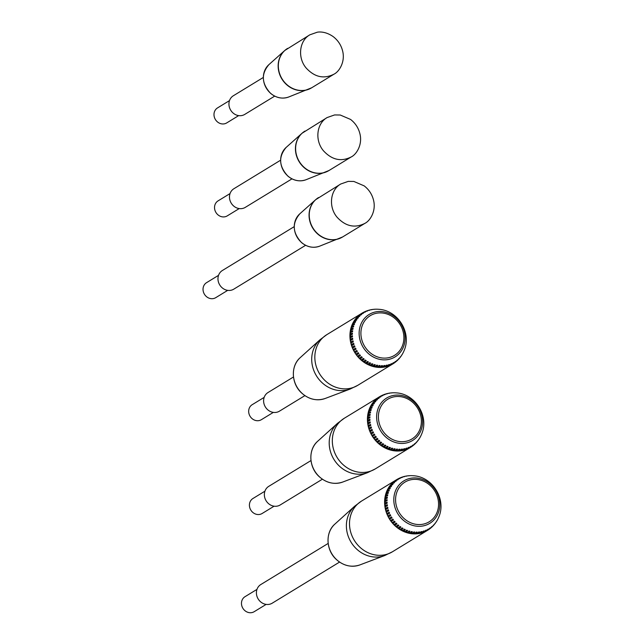 <?xml version="1.0" encoding="UTF-8"?>
<svg xmlns="http://www.w3.org/2000/svg" width="644" height="644" viewBox="0 0 644 644"><rect width="100%" height="100%" fill="white"/><g stroke="black" fill="none" stroke-linecap="round" stroke-linejoin="round"><path stroke-width="0.97" d="M274.69 96.125L244.728 114.415A10.932 9.781 -121.4 0 1 229.175 106.373A10.932 9.781 -121.4 0 1 233.337 95.763L263.307 77.465M229.497 100.609L217.535 107.91A8.799 7.873 58.6 0 0 214.178 116.451A8.799 7.873 58.6 0 0 226.704 122.924L238.658 115.622M291.982 178.863L245.267 207.384A10.932 9.781 -121.4 0 1 229.715 199.342A10.932 9.781 -121.4 0 1 233.885 188.732L280.591 160.211M230.037 193.57L218.075 200.872A8.799 7.873 58.6 0 0 214.726 209.421A8.799 7.873 58.6 0 0 227.243 215.885L239.206 208.584M305.602 245.308L233.764 289.164A10.932 9.781 -121.4 0 1 218.211 281.122A10.932 9.781 -121.4 0 1 222.381 270.504L294.211 226.656M218.533 275.35L206.579 282.652A8.799 7.873 58.6 0 0 203.222 291.193A8.799 7.873 58.6 0 0 215.74 297.665L227.702 290.363M356.784 350.473L354.401 351.906L356.784 350.473A29.02 25.977 58.6 0 0 357.339 351.391L354.973 352.848A29.68 26.565 58.6 0 0 355.842 354.152A18.579 0.58 -35 0 0 358.193 352.662A29.02 25.977 58.6 0 0 358.821 353.532A18.579 0.886 143.1 0 1 356.486 355.037A29.68 26.565 58.6 0 0 357.452 356.269A18.579 1.32 -39.6 0 0 359.763 354.731A29.02 25.977 58.6 0 0 360.463 355.544A18.579 1.618 138.5 0 1 358.169 357.098A29.68 26.565 58.6 0 0 359.223 358.241A18.579 2.045 -44.2 0 0 361.493 356.663A29.02 25.977 58.6 0 0 362.258 357.412A18.579 2.343 133.8 0 1 359.996 359.006A29.68 26.565 58.6 0 0 361.139 360.052A18.579 2.761 -48.9 0 0 363.369 358.434A29.02 25.977 58.6 0 0 364.182 359.119A18.579 3.043 129.1 0 1 361.976 360.753A29.68 26.565 58.6 0 0 363.192 361.695A18.579 3.445 -53.7 0 0 365.373 360.044A29.02 25.977 58.6 0 0 366.235 360.648A18.579 3.727 124.4 0 1 364.069 362.322A29.68 26.565 58.6 0 0 365.349 363.152A18.579 4.106 -58.5 0 0 367.491 361.461A29.02 25.977 58.6 0 0 368.392 361.992A18.579 4.371 119.5 0 1 366.275 363.699A29.68 26.565 58.6 0 0 367.611 364.407A18.579 4.741 -63.3 0 0 369.696 362.693A29.02 25.977 58.6 0 0 370.63 363.144A18.579 4.983 114.6 0 1 368.569 364.866A29.68 26.565 58.6 0 0 369.954 365.462A18.579 5.329 -68.3 0 0 371.982 363.723A29.02 25.977 58.6 0 0 372.948 364.085A18.579 5.563 109.6 0 1 370.936 365.832A29.68 26.565 58.6 0 0 372.345 366.291A18.579 5.877 -73.4 0 0 374.325 364.536A29.02 25.977 58.6 0 0 375.307 364.81A18.579 6.086 104.5 0 1 373.351 366.573A29.68 26.565 58.6 0 0 374.784 366.903A18.579 6.376 -78.5 0 0 376.716 365.132A29.02 25.977 58.6 0 0 377.706 365.317A18.579 6.569 99.3 0 1 375.798 367.088A29.68 26.565 58.6 0 0 377.247 367.289A18.579 6.826 -83.8 0 0 379.115 365.51A29.02 25.977 58.6 0 0 380.113 365.599A18.579 6.995 94 0 1 378.261 367.378A29.68 26.565 58.6 0 0 379.702 367.442A18.579 7.221 -89.2 0 0 381.522 365.655A29.02 25.977 58.6 0 0 382.512 365.655A18.579 7.366 88.6 0 1 380.717 367.434A29.68 26.565 58.6 0 0 382.15 367.362A18.579 7.559 -94.6 0 0 383.913 365.575A29.02 25.977 58.6 0 0 384.887 365.478A18.579 7.68 83.1 0 1 383.148 367.257A29.68 26.565 58.6 0 0 383.365 367.233A29.68 26.565 58.6 0 0 384.548 367.048A18.579 7.833 -100.2 0 0 386.263 365.269A29.02 25.977 58.6 0 0 387.213 365.084A18.579 7.929 77.5 0 1 385.523 366.847A29.68 26.565 58.6 0 0 386.899 366.508A18.579 8.042 -105.8 0 0 388.549 364.746A29.02 25.977 58.6 0 0 389.475 364.464A18.579 8.114 71.8 0 1 387.841 366.219A29.68 26.565 58.6 0 0 389.161 365.736A18.579 8.195 -111.5 0 0 390.771 363.997A29.02 25.977 58.6 0 0 391.657 363.619A18.579 8.235 66.1 0 1 390.071 365.357A29.68 26.565 58.6 0 0 391.335 364.754A18.579 8.275 -117.2 0 0 392.896 363.031A29.02 25.977 58.6 0 0 393.742 362.572A18.579 8.283 60.4 0 1 392.204 364.287A29.68 26.565 58.6 0 0 392.848 363.908A29.68 26.565 58.6 0 0 393.404 363.554A18.579 8.292 -123 0 0 393.484 363.506A18.579 8.292 -123 0 0 394.909 361.864A29.02 25.977 58.6 0 0 395.706 361.324A18.579 8.275 54.6 0 1 394.426 362.862A18.579 8.275 54.6 0 1 394.217 363.007A29.68 26.565 58.6 0 1 393.605 363.425M355.56 348.179L353.154 349.563A18.579 0.91 -25.8 0 1 355.56 348.179A29.02 25.977 58.6 0 0 356.043 349.137A18.579 0.604 152.3 0 0 353.645 350.545A29.68 26.565 58.6 0 0 354.401 351.906A29.68 26.565 58.6 0 0 354.973 352.848L357.339 351.391M354.522 345.796L352.091 347.124A18.579 1.642 -21.2 0 1 354.522 345.796A29.02 25.977 58.6 0 0 354.925 346.786A18.579 1.336 156.9 0 0 352.501 348.138A29.68 26.565 58.6 0 0 353.154 349.563A29.68 26.565 58.6 0 0 353.645 350.545M353.685 343.341L351.238 344.621A18.579 2.359 -16.5 0 1 353.685 343.341A29.02 25.977 58.6 0 0 354.007 344.363A18.579 2.069 161.6 0 0 351.568 345.659A29.68 26.565 58.6 0 0 352.091 347.124A29.68 26.565 58.6 0 0 352.501 348.138M353.057 340.845L350.594 342.061A18.579 3.067 -11.8 0 1 353.057 340.845A29.02 25.977 58.6 0 0 353.29 341.884A18.579 2.777 166.3 0 0 350.835 343.123A29.68 26.565 58.6 0 0 351.238 344.621A29.68 26.565 58.6 0 0 351.568 345.659M352.63 338.269L350.159 339.436A18.579 3.759 -6.9 0 1 352.63 338.269A29.02 25.977 58.6 0 0 352.775 339.316A18.579 3.478 171.1 0 0 350.304 340.499A29.68 26.565 58.6 0 0 350.594 342.061A29.68 26.565 58.6 0 0 350.835 343.123M352.429 335.741L349.95 336.844A18.579 4.403 -2.1 0 1 352.429 335.741A29.02 25.977 58.6 0 0 352.485 336.788A18.579 4.138 175.9 0 0 350.014 337.915A29.68 26.565 58.6 0 0 350.159 339.436A29.68 26.565 58.6 0 0 350.304 340.499M352.445 333.222L349.966 334.268A18.579 5.015 2.8 0 1 352.445 333.222A29.02 25.977 58.6 0 0 352.413 334.26A18.579 4.766 -179.2 0 0 349.934 335.331A29.68 26.565 58.6 0 0 349.95 336.844A29.68 26.565 58.6 0 0 350.014 337.915M352.679 330.734L350.207 331.724A18.579 5.587 7.8 0 1 352.679 330.734A29.02 25.977 58.6 0 0 352.558 331.757A18.579 5.353 -174.3 0 0 350.078 332.771A29.68 26.565 58.6 0 0 349.966 334.268A29.68 26.565 58.6 0 0 349.934 335.331M353.121 328.311L351.254 329.446L350.658 329.237A18.579 6.11 12.9 0 1 353.121 328.311A29.02 25.977 58.6 0 0 352.912 329.301A18.579 5.901 -169.2 0 0 350.441 330.259A29.68 26.565 58.6 0 0 350.207 331.724A29.68 26.565 58.6 0 0 350.078 332.771M353.773 325.953L351.906 327.088L351.326 326.83A18.579 6.593 18.1 0 1 353.773 325.953A29.02 25.977 58.6 0 0 353.484 326.911A18.579 6.4 -164 0 0 351.028 327.812A29.68 26.565 58.6 0 0 350.658 329.237A29.68 26.565 58.6 0 0 350.441 330.259M354.635 323.682L352.767 324.826L352.204 324.512A18.579 7.012 23.5 0 1 354.635 323.682A29.02 25.977 58.6 0 0 354.256 324.608A18.579 6.843 -158.8 0 0 351.817 325.453A29.68 26.565 58.6 0 0 351.326 326.83A29.68 26.565 58.6 0 0 351.028 327.812M355.689 321.533L353.822 322.668L353.29 322.314A18.579 7.382 28.9 0 1 355.689 321.533A29.02 25.977 58.6 0 0 355.23 322.403A18.579 7.237 -153.4 0 0 352.815 323.208A29.68 26.565 58.6 0 0 352.204 324.512A29.68 26.565 58.6 0 0 351.817 325.453M355.037 320.615L354.562 320.237A18.579 7.688 34.4 0 1 356.937 319.505A29.02 25.977 58.6 0 0 356.406 320.326A18.579 7.567 -147.9 0 0 354.015 321.074A29.68 26.565 58.6 0 0 353.29 322.314A29.68 26.565 58.6 0 0 352.815 323.208M356.374 318.651L356.019 318.313A18.579 7.937 40 0 1 358.37 317.621A29.02 25.977 58.6 0 0 357.758 318.377A18.579 7.841 -142.3 0 0 355.399 319.086A29.68 26.565 58.6 0 0 354.562 320.237A29.68 26.565 58.6 0 0 354.015 321.074M357.911 316.832L357.653 316.55A18.579 8.122 45.6 0 1 359.964 315.898A29.02 25.977 58.6 0 0 359.28 316.59A18.579 8.05 -136.7 0 0 356.961 317.259A29.68 26.565 58.6 0 0 356.019 318.313A29.68 26.565 58.6 0 0 355.399 319.086M359.61 315.19L359.441 314.964A18.579 8.235 51.3 0 1 361.711 314.353A29.02 25.977 58.6 0 0 360.97 314.972A18.579 8.195 -131 0 0 358.684 315.6A29.68 26.565 58.6 0 0 357.653 316.55A29.68 26.565 58.6 0 0 356.961 317.259M361.469 313.725L361.381 313.572A18.579 8.292 57.1 0 1 363.602 312.984A29.02 25.977 58.6 0 0 362.805 313.523A18.579 8.275 -125.3 0 0 360.56 314.127A29.68 26.565 58.6 0 0 359.441 314.964A29.68 26.565 58.6 0 0 358.684 315.6M363.474 312.445L363.441 312.38A18.579 8.275 62.8 0 1 363.683 312.243A18.579 8.275 62.8 0 1 365.615 311.817A29.02 25.977 58.6 0 0 364.77 312.276A18.579 8.283 -119.6 0 0 362.677 312.783A18.579 8.283 -119.6 0 0 362.572 312.847A29.68 26.565 58.6 0 0 361.912 313.234A29.68 26.565 58.6 0 0 361.381 313.572A29.68 26.565 58.6 0 0 360.56 314.127M365.671 311.358A18.579 8.187 68.5 0 1 366.186 311.108A18.579 8.187 68.5 0 1 367.748 310.859A29.02 25.977 58.6 0 0 366.855 311.229A18.579 8.235 -113.8 0 0 365.14 311.551L363.675 312.243M368.247 310.432A18.579 8.042 74.2 0 1 368.787 310.239A18.579 8.042 74.2 0 1 369.962 310.11A29.02 25.977 58.6 0 0 369.036 310.392A18.579 8.114 -108.1 0 0 367.708 310.569M370.896 309.772A18.579 7.833 79.9 0 1 371.443 309.627A18.579 7.833 79.9 0 1 372.256 309.587A29.02 25.977 58.6 0 0 371.306 309.772A18.579 7.921 -102.5 0 0 370.34 309.844L368.779 310.239M373.576 309.378A18.579 7.551 85.4 0 1 374.124 309.281A18.579 7.551 85.4 0 1 374.607 309.281A29.02 25.977 58.6 0 0 373.633 309.378A18.579 7.672 -96.9 0 0 373.013 309.394L371.435 309.627M376.563 309.201A18.579 7.213 90.9 0 1 376.804 309.192A18.579 7.213 90.9 0 1 376.998 309.209A29.02 25.977 58.6 0 0 376.007 309.209A18.579 7.366 -91.4 0 0 375.702 309.201L374.116 309.281M379.405 309.353A29.02 25.977 58.6 0 0 378.785 309.297A29.02 25.977 58.6 0 0 378.406 309.265A18.579 6.995 -86 0 0 378.366 309.265L376.804 309.192M397.775 360.068A18.579 8.114 -134.4 0 0 398.547 358.941A29.02 25.977 58.6 0 0 399.224 358.257A18.579 8.05 43.2 0 1 398.564 359.255L399.626 358.064A18.579 7.937 -140.1 0 0 400.141 357.219A29.02 25.977 58.6 0 0 400.753 356.462A18.579 7.841 37.6 0 1 400.335 357.178L401.26 355.899A18.579 7.688 -145.7 0 0 401.566 355.335A29.02 25.977 58.6 0 0 402.106 354.514A18.579 7.567 32 0 1 401.872 354.957L402.677 353.604A18.579 7.382 -151.2 0 0 402.814 353.306A29.02 25.977 58.6 0 0 403.273 352.437A18.579 7.237 26.6 0 1 403.192 352.622L403.852 351.197A18.579 7.012 -156.6 0 0 403.869 351.157A29.02 25.977 58.6 0 0 404.062 350.698A29.02 25.977 58.6 0 0 404.247 350.231M401.872 354.957A18.579 7.567 32 0 1 401.542 355.408M400.335 357.178A18.579 7.841 37.6 0 1 399.948 357.597M398.564 359.255A18.579 8.05 43.2 0 1 398.145 359.642M395.722 361.888A18.579 8.235 -128.7 0 0 396.801 360.495A29.02 25.977 58.6 0 0 397.541 359.875A18.579 8.195 48.9 0 1 396.591 361.163A18.579 8.195 48.9 0 1 396.141 361.501M350.561 336.884L350.618 337.923M350.811 331.877L350.69 332.9M351.906 327.088L351.608 328.054M358.37 317.621L356.494 318.764M361.711 314.353L360.672 314.988M363.441 312.38A29.68 26.565 58.6 0 0 362.822 312.71M390.61 364.263L391.657 363.619M389.161 365.736A29.68 26.565 58.6 0 0 390.071 365.357L389.95 365.108M385.345 366.219L387.213 365.084M384.548 367.048A29.68 26.565 58.6 0 0 385.523 366.847L385.386 366.38M380.54 366.798L382.512 365.655M379.702 367.442A29.68 26.565 58.6 0 0 380.717 367.434L380.644 366.79M374.84 366.275L375.838 366.46L377.706 365.317M374.784 366.903A29.68 26.565 58.6 0 0 375.798 367.088L375.838 366.46M370.115 364.858L371.081 365.228L372.948 364.085M369.954 365.462A29.68 26.565 58.6 0 0 370.936 365.832L371.081 365.228M365.623 362.604L366.525 363.136L368.392 361.992M365.349 363.152A29.68 26.565 58.6 0 0 366.275 363.699L366.525 363.136M361.501 359.577L362.314 360.262L364.182 359.119M361.139 360.052A29.68 26.565 58.6 0 0 361.976 360.753L362.314 360.262M357.895 355.874L358.595 356.687L360.463 355.544M357.452 356.269A29.68 26.565 58.6 0 0 358.169 357.098L358.595 356.687M354.916 351.616L355.472 352.534M352.654 346.931L353.057 347.929M351.189 341.988L351.423 343.019M351.817 344.484L352.139 345.506M353.693 349.314L354.176 350.272M356.317 353.806L356.953 354.675L358.821 353.532M355.842 354.152A29.68 26.565 58.6 0 0 356.486 355.037L356.953 354.675M359.626 357.798L360.382 358.555L362.258 357.412M359.223 358.241A29.68 26.565 58.6 0 0 359.996 359.006L360.382 358.555M363.506 361.179L364.367 361.791L366.235 360.648M363.192 361.695A29.68 26.565 58.6 0 0 364.069 362.322L364.367 361.791M367.829 363.836L368.762 364.287L370.63 363.144M367.611 364.407A29.68 26.565 58.6 0 0 368.569 364.866L368.762 364.287M372.457 365.679L373.44 365.953L375.307 364.81M372.345 366.291A29.68 26.565 58.6 0 0 373.351 366.573L373.44 365.953M377.247 366.645L378.245 366.734L380.113 365.599M377.247 367.289A29.68 26.565 58.6 0 0 378.261 367.378L378.245 366.734M383.019 366.621L384.887 365.478M382.15 367.362A29.68 26.565 58.6 0 0 383.148 367.257L383.027 366.661M387.608 365.599L389.475 364.464M386.899 366.508A29.68 26.565 58.6 0 0 387.841 366.219L387.704 365.856M392.848 363.119L393.742 362.572M391.335 364.754A29.68 26.565 58.6 0 0 392.204 364.287L392.116 364.126M363.602 312.984L362.717 313.531M359.964 315.898L358.088 317.041M356.937 319.505L355.069 320.648M352.767 324.826L352.389 325.751M351.254 329.446L351.044 330.444M350.578 334.365L350.545 335.403M350.763 339.412L350.908 340.459M304.878 395.633L279.407 411.186A10.932 9.781 -121.4 0 1 263.847 403.144A10.932 9.781 -121.4 0 1 268.017 392.526L293.495 376.982M264.177 397.372L252.215 404.673A8.799 7.873 58.6 0 0 248.858 413.215A8.799 7.873 58.6 0 0 261.375 419.687L273.338 412.385M374.277 434.056L371.902 435.497L374.277 434.056A29.02 25.977 58.6 0 0 374.84 434.974L372.474 436.431A29.68 26.565 58.6 0 0 373.335 437.735A18.579 0.58 -35 0 0 375.685 436.246A29.02 25.977 58.6 0 0 376.313 437.115A18.579 0.886 143.1 0 1 373.987 438.62A29.68 26.565 58.6 0 0 374.953 439.852A18.579 1.32 -39.6 0 0 377.263 438.314A29.02 25.977 58.6 0 0 377.956 439.128A18.579 1.618 138.5 0 1 375.661 440.681A29.68 26.565 58.6 0 0 376.724 441.824A18.579 2.045 -44.2 0 0 378.994 440.246A29.02 25.977 58.6 0 0 379.751 440.995A18.579 2.343 133.8 0 1 377.497 442.589A29.68 26.565 58.6 0 0 378.64 443.636A18.579 2.761 -48.9 0 0 380.87 442.017A29.02 25.977 58.6 0 0 381.683 442.702A18.579 3.043 129.1 0 1 379.469 444.336A29.68 26.565 58.6 0 0 380.685 445.278A18.579 3.445 -53.7 0 0 382.874 443.627A29.02 25.977 58.6 0 0 383.735 444.239A18.579 3.727 124.4 0 1 381.57 445.906A29.68 26.565 58.6 0 0 382.85 446.735A18.579 4.106 -58.5 0 0 384.983 445.052A29.02 25.977 58.6 0 0 385.885 445.584A18.579 4.371 119.5 0 1 383.776 447.282A29.68 26.565 58.6 0 0 385.112 447.991A18.579 4.741 -63.3 0 0 387.197 446.276A29.02 25.977 58.6 0 0 388.131 446.727A18.579 4.983 114.6 0 1 386.062 448.449A29.68 26.565 58.6 0 0 387.447 449.045A18.579 5.329 -68.3 0 0 389.483 447.306A29.02 25.977 58.6 0 0 390.441 447.669A18.579 5.563 109.6 0 1 388.429 449.415A29.68 26.565 58.6 0 0 389.845 449.874A18.579 5.877 -73.4 0 0 391.826 448.119A29.02 25.977 58.6 0 0 392.808 448.393A18.579 6.086 104.5 0 1 390.844 450.156A29.68 26.565 58.6 0 0 392.285 450.486A18.579 6.376 -78.5 0 0 394.209 448.715A29.02 25.977 58.6 0 0 395.199 448.9A18.579 6.569 99.3 0 1 393.299 450.671A29.68 26.565 58.6 0 0 394.74 450.872A18.579 6.826 -83.8 0 0 396.615 449.093A29.02 25.977 58.6 0 0 397.606 449.182A18.579 6.995 94 0 1 395.762 450.961A29.68 26.565 58.6 0 0 397.203 451.025A18.579 7.221 -89.2 0 0 399.022 449.238A29.02 25.977 58.6 0 0 400.005 449.238A18.579 7.366 88.6 0 1 398.217 451.017A29.68 26.565 58.6 0 0 399.642 450.945A18.579 7.559 -94.6 0 0 401.405 449.166A29.02 25.977 58.6 0 0 402.379 449.061A18.579 7.68 83.1 0 1 400.64 450.84A29.68 26.565 58.6 0 0 400.866 450.816A29.68 26.565 58.6 0 0 402.049 450.631A18.579 7.833 -100.2 0 0 403.756 448.86A29.02 25.977 58.6 0 0 404.714 448.667A18.579 7.929 77.5 0 1 403.023 450.438A29.68 26.565 58.6 0 0 404.392 450.092A18.579 8.042 -105.8 0 0 406.05 448.329A29.02 25.977 58.6 0 0 406.976 448.047A18.579 8.114 71.8 0 1 405.342 449.802A29.68 26.565 58.6 0 0 406.662 449.319A18.579 8.195 -111.5 0 0 408.264 447.58A29.02 25.977 58.6 0 0 409.157 447.21A18.579 8.235 66.1 0 1 407.572 448.94A29.68 26.565 58.6 0 0 408.835 448.337A18.579 8.275 -117.2 0 0 410.397 446.614A29.02 25.977 58.6 0 0 411.242 446.155A18.579 8.283 60.4 0 1 409.697 447.87A29.68 26.565 58.6 0 0 410.341 447.491A29.68 26.565 58.6 0 0 410.896 447.145A18.579 8.292 -123 0 0 410.985 447.089A18.579 8.292 -123 0 0 412.41 445.447A29.02 25.977 58.6 0 0 413.207 444.907A18.579 8.275 54.6 0 1 411.927 446.445A18.579 8.275 54.6 0 1 411.709 446.59A29.68 26.565 58.6 0 1 411.097 447.008M373.053 431.762L370.646 433.146A18.579 0.91 -25.8 0 1 373.053 431.762A29.02 25.977 58.6 0 0 373.536 432.72A18.579 0.604 152.3 0 0 371.145 434.128A29.68 26.565 58.6 0 0 371.902 435.497A29.68 26.565 58.6 0 0 372.474 436.431L374.84 434.974M372.023 429.379L369.592 430.707A18.579 1.642 -21.2 0 1 372.023 429.379A29.02 25.977 58.6 0 0 372.425 430.369A18.579 1.336 156.9 0 0 370.002 431.721A29.68 26.565 58.6 0 0 370.646 433.146A29.68 26.565 58.6 0 0 371.145 434.128M371.186 426.924L368.738 428.204A18.579 2.359 -16.5 0 1 371.186 426.924A29.02 25.977 58.6 0 0 371.508 427.946A18.579 2.069 161.6 0 0 369.06 429.242A29.68 26.565 58.6 0 0 369.592 430.707A29.68 26.565 58.6 0 0 370.002 431.721M370.558 424.428L368.094 425.652A18.579 3.067 -11.8 0 1 370.558 424.428A29.02 25.977 58.6 0 0 370.791 425.467A18.579 2.777 166.3 0 0 368.328 426.706A29.68 26.565 58.6 0 0 368.738 428.204A29.68 26.565 58.6 0 0 369.06 429.242M370.131 421.86L367.652 423.019A18.579 3.759 -6.9 0 1 370.131 421.86A29.02 25.977 58.6 0 0 370.276 422.899A18.579 3.478 171.1 0 0 367.805 424.082A29.68 26.565 58.6 0 0 368.094 425.652A29.68 26.565 58.6 0 0 368.328 426.706M369.93 419.325L367.45 420.427A18.579 4.403 -2.1 0 1 369.93 419.325A29.02 25.977 58.6 0 0 369.986 420.371A18.579 4.138 175.9 0 0 367.507 421.498A29.68 26.565 58.6 0 0 367.652 423.019A29.68 26.565 58.6 0 0 367.805 424.082M369.946 416.805L367.466 417.851A18.579 5.015 2.8 0 1 369.946 416.805A29.02 25.977 58.6 0 0 369.914 417.843A18.579 4.766 -179.2 0 0 367.434 418.914A29.68 26.565 58.6 0 0 367.45 420.427A29.68 26.565 58.6 0 0 367.507 421.498M370.171 414.325L367.7 415.308A18.579 5.587 7.8 0 1 370.171 414.325A29.02 25.977 58.6 0 0 370.05 415.34A18.579 5.353 -174.3 0 0 367.579 416.354A29.68 26.565 58.6 0 0 367.466 417.851A29.68 26.565 58.6 0 0 367.434 418.914M370.614 411.894L368.159 412.828A18.579 6.11 12.9 0 1 370.614 411.894A29.02 25.977 58.6 0 0 370.405 412.885A18.579 5.901 -169.2 0 0 367.941 413.842A29.68 26.565 58.6 0 0 367.7 415.308A29.68 26.565 58.6 0 0 367.579 416.354M371.274 409.536L369.406 410.679L368.827 410.413A18.579 6.593 18.1 0 1 371.274 409.536A29.02 25.977 58.6 0 0 370.976 410.494A18.579 6.4 -164 0 0 368.521 411.395A29.68 26.565 58.6 0 0 368.159 412.828A29.68 26.565 58.6 0 0 367.941 413.842M372.135 407.274L370.26 408.409L369.704 408.095A18.579 7.012 23.5 0 1 372.135 407.274A29.02 25.977 58.6 0 0 371.749 408.191A18.579 6.843 -158.8 0 0 369.318 409.045A29.68 26.565 58.6 0 0 368.827 410.413A29.68 26.565 58.6 0 0 368.521 411.395M373.19 405.116L371.322 406.259L370.783 405.897A18.579 7.382 28.9 0 1 373.19 405.116A29.02 25.977 58.6 0 0 372.731 405.994A18.579 7.237 -153.4 0 0 370.316 406.791A29.68 26.565 58.6 0 0 369.704 408.095A29.68 26.565 58.6 0 0 369.318 409.045M372.53 404.199L372.063 403.82A18.579 7.688 34.4 0 1 374.438 403.088A29.02 25.977 58.6 0 0 373.898 403.909A18.579 7.567 -147.9 0 0 371.508 404.657A29.68 26.565 58.6 0 0 370.783 405.897A29.68 26.565 58.6 0 0 370.316 406.791M373.874 402.234L373.52 401.896A18.579 7.937 40 0 1 375.863 401.204A29.02 25.977 58.6 0 0 375.251 401.969A18.579 7.841 -142.3 0 0 372.892 402.677A29.68 26.565 58.6 0 0 372.063 403.82A29.68 26.565 58.6 0 0 371.508 404.657M375.404 400.415L375.154 400.133A18.579 8.122 45.6 0 1 377.456 399.481A29.02 25.977 58.6 0 0 376.78 400.174A18.579 8.05 -136.7 0 0 374.454 400.842A29.68 26.565 58.6 0 0 373.52 401.896A29.68 26.565 58.6 0 0 372.892 402.677M377.11 398.773L376.941 398.547A18.579 8.235 51.3 0 1 379.211 397.936A29.02 25.977 58.6 0 0 378.471 398.556A18.579 8.195 -131 0 0 376.185 399.183A29.68 26.565 58.6 0 0 375.154 400.133A29.68 26.565 58.6 0 0 374.454 400.842M378.97 397.308L378.873 397.155A18.579 8.292 57.1 0 1 381.095 396.575A29.02 25.977 58.6 0 0 380.298 397.115A18.579 8.275 -125.3 0 0 378.06 397.71A29.68 26.565 58.6 0 0 376.941 398.547A29.68 26.565 58.6 0 0 376.185 399.183M380.974 396.036L380.934 395.963A18.579 8.275 62.8 0 1 381.176 395.827A18.579 8.275 62.8 0 1 383.116 395.408A29.02 25.977 58.6 0 0 382.27 395.859A18.579 8.283 -119.6 0 0 380.177 396.366A18.579 8.283 -119.6 0 0 380.073 396.43A29.68 26.565 58.6 0 0 379.405 396.825A29.68 26.565 58.6 0 0 378.873 397.155A29.68 26.565 58.6 0 0 378.06 397.71M383.172 394.949A18.579 8.187 68.5 0 1 383.687 394.692A18.579 8.187 68.5 0 1 385.241 394.442A29.02 25.977 58.6 0 0 384.355 394.812A18.579 8.235 -113.8 0 0 382.641 395.134M385.748 394.023A18.579 8.042 74.2 0 1 386.287 393.822A18.579 8.042 74.2 0 1 387.463 393.693A29.02 25.977 58.6 0 0 386.537 393.975A18.579 8.114 -108.1 0 0 385.201 394.152L383.679 394.7M388.388 393.355A18.579 7.833 79.9 0 1 388.936 393.21A18.579 7.833 79.9 0 1 389.757 393.17A29.02 25.977 58.6 0 0 388.799 393.363A18.579 7.921 -102.5 0 0 387.841 393.428L386.279 393.822M391.069 392.961A18.579 7.551 85.4 0 1 391.624 392.864A18.579 7.551 85.4 0 1 392.107 392.864A29.02 25.977 58.6 0 0 391.125 392.961A18.579 7.672 -96.9 0 0 390.514 392.977L388.928 393.21M394.064 392.784A18.579 7.213 90.9 0 1 394.305 392.784A18.579 7.213 90.9 0 1 394.49 392.792A29.02 25.977 58.6 0 0 393.5 392.792A18.579 7.366 -91.4 0 0 393.194 392.784L391.616 392.864M396.897 392.937A29.02 25.977 58.6 0 0 396.285 392.88A29.02 25.977 58.6 0 0 395.907 392.848A18.579 6.995 -86 0 0 395.867 392.848L394.297 392.784M417.127 441.639A18.579 7.937 -140.1 0 0 417.642 440.802A29.02 25.977 58.6 0 0 418.246 440.045A18.579 7.841 37.6 0 1 417.827 440.77L418.761 439.482A18.579 7.688 -145.7 0 0 419.067 438.918A29.02 25.977 58.6 0 0 419.598 438.105A18.579 7.567 32 0 1 419.373 438.548L420.17 437.187A18.579 7.382 -151.2 0 0 420.315 436.898A29.02 25.977 58.6 0 0 420.774 436.02A18.579 7.237 26.6 0 1 420.685 436.205L421.345 434.789A18.579 7.012 -156.6 0 0 421.369 434.74A29.02 25.977 58.6 0 0 421.554 434.281A29.02 25.977 58.6 0 0 421.748 433.815M419.373 438.548A18.579 7.567 32 0 1 419.035 438.991M417.827 440.77A18.579 7.841 37.6 0 1 417.449 441.188M411.927 446.453L413.215 445.479A18.579 8.235 -128.7 0 0 414.301 444.078A29.02 25.977 58.6 0 0 415.042 443.466A18.579 8.195 48.9 0 1 414.092 444.746L415.267 443.652A18.579 8.114 -134.4 0 0 416.048 442.533A29.02 25.977 58.6 0 0 416.724 441.84A18.579 8.05 43.2 0 1 416.064 442.839A18.579 8.05 43.2 0 1 415.638 443.225M414.092 444.746A18.579 8.195 48.9 0 1 413.633 445.084M368.062 420.468L368.118 421.514M368.304 415.461L368.183 416.483M369.406 410.679L369.109 411.637M375.863 401.204L373.995 402.347M379.211 397.936L378.165 398.572M380.934 395.963A29.68 26.565 58.6 0 0 380.314 396.293M408.111 447.846L409.157 447.21M406.662 449.319A29.68 26.565 58.6 0 0 407.572 448.94L407.451 448.691M402.838 449.81L404.714 448.667M402.049 450.631A29.68 26.565 58.6 0 0 403.023 450.438L402.886 449.963M398.032 450.381L400.005 449.238M397.203 451.025A29.68 26.565 58.6 0 0 398.217 451.017L398.137 450.373M392.341 449.858L393.331 450.043L395.199 448.9M392.285 450.486A29.68 26.565 58.6 0 0 393.299 450.671L393.331 450.043M387.616 448.449L388.574 448.812L390.441 447.669M387.447 449.045A29.68 26.565 58.6 0 0 388.429 449.415L388.574 448.812M383.116 446.187L384.017 446.719L385.885 445.584M382.85 446.735A29.68 26.565 58.6 0 0 383.776 447.282L384.017 446.719M379.002 443.161L379.815 443.845L381.683 442.702M378.64 443.636A29.68 26.565 58.6 0 0 379.469 444.336L379.815 443.845M375.396 439.458L376.088 440.271L377.956 439.128M374.953 439.852A29.68 26.565 58.6 0 0 375.661 440.681L376.088 440.271M372.409 435.199L372.973 436.117M370.155 430.522L370.558 431.512M368.682 425.571L368.923 426.61M369.318 428.067L369.632 429.089M371.186 432.897L371.668 433.863M373.818 437.389L374.446 438.258L376.313 437.115M373.335 437.735A29.68 26.565 58.6 0 0 373.987 438.62L374.446 438.258M377.126 441.39L377.883 442.138L379.751 440.995M376.724 441.824A29.68 26.565 58.6 0 0 377.497 442.589L377.883 442.138M381.007 444.763L381.86 445.374L383.735 444.239M380.685 445.278A29.68 26.565 58.6 0 0 381.57 445.906L381.86 445.374M385.329 447.419L386.263 447.87L388.131 446.727M385.112 447.991A29.68 26.565 58.6 0 0 386.062 448.449L386.263 447.87M389.958 449.262L390.94 449.536L392.808 448.393M389.845 449.874A29.68 26.565 58.6 0 0 390.844 450.156L390.94 449.536M394.748 450.236L395.738 450.325L397.606 449.182M394.74 450.872A29.68 26.565 58.6 0 0 395.762 450.961L395.738 450.325M400.512 450.204L402.379 449.061M399.642 450.945A29.68 26.565 58.6 0 0 400.64 450.84L400.52 450.245M405.108 449.182L406.976 448.047M404.392 450.092A29.68 26.565 58.6 0 0 405.342 449.802L405.205 449.44M410.349 446.703L411.242 446.155M408.835 448.337A29.68 26.565 58.6 0 0 409.697 447.87L409.608 447.709M381.095 396.575L380.21 397.115M377.456 399.481L375.589 400.624M374.438 403.088L372.57 404.231M370.26 408.409L369.881 409.334M368.746 413.029L368.537 414.028M368.07 417.948L368.038 418.986M368.263 422.995L368.408 424.042M322.378 479.216L280.156 504.993A10.932 9.781 -121.4 0 1 264.595 496.951A10.932 9.781 -121.4 0 1 268.765 486.341L310.988 460.565M264.926 491.187L252.963 498.488A8.799 7.873 58.6 0 0 249.606 507.029A8.799 7.873 58.6 0 0 262.124 513.501L274.086 506.2M391.455 516.923L389.073 518.356L391.455 516.923A29.02 25.977 58.6 0 0 392.011 517.84L389.644 519.297A29.68 26.565 58.6 0 0 390.514 520.602A18.579 0.58 -35 0 0 392.856 519.112A29.02 25.977 58.6 0 0 393.492 519.982A18.579 0.886 143.1 0 1 391.158 521.487A29.68 26.565 58.6 0 0 392.124 522.711A18.579 1.32 -39.6 0 0 394.434 521.181A29.02 25.977 58.6 0 0 395.134 521.994A18.579 1.618 138.5 0 1 392.84 523.548A29.68 26.565 58.6 0 0 393.895 524.691A18.579 2.045 -44.2 0 0 396.165 523.113A29.02 25.977 58.6 0 0 396.921 523.862A18.579 2.343 133.8 0 1 394.667 525.456A29.68 26.565 58.6 0 0 395.81 526.502A18.579 2.761 -48.9 0 0 398.04 524.884A29.02 25.977 58.6 0 0 398.853 525.568A18.579 3.043 129.1 0 1 396.64 527.203A29.68 26.565 58.6 0 0 397.863 528.144A18.579 3.445 -53.7 0 0 400.045 526.486A29.02 25.977 58.6 0 0 400.906 527.098A18.579 3.727 124.4 0 1 398.741 528.764A29.68 26.565 58.6 0 0 400.021 529.601A18.579 4.106 -58.5 0 0 402.162 527.911A29.02 25.977 58.6 0 0 403.064 528.442A18.579 4.371 119.5 0 1 400.946 530.141A29.68 26.565 58.6 0 0 402.283 530.857A18.579 4.741 -63.3 0 0 404.368 529.143A29.02 25.977 58.6 0 0 405.301 529.593A18.579 4.983 114.6 0 1 403.241 531.316A29.68 26.565 58.6 0 0 404.625 531.912A18.579 5.329 -68.3 0 0 406.654 530.173A29.02 25.977 58.6 0 0 407.62 530.535A18.579 5.563 109.6 0 1 405.607 532.282A29.68 26.565 58.6 0 0 407.016 532.741A18.579 5.877 -73.4 0 0 408.996 530.986A29.02 25.977 58.6 0 0 409.978 531.26A18.579 6.086 104.5 0 1 408.022 533.023A29.68 26.565 58.6 0 0 409.455 533.353A18.579 6.376 -78.5 0 0 411.387 531.582A29.02 25.977 58.6 0 0 412.377 531.767A18.579 6.569 99.3 0 1 410.469 533.538A29.68 26.565 58.6 0 0 411.918 533.739A18.579 6.826 -83.8 0 0 413.786 531.96A29.02 25.977 58.6 0 0 414.784 532.049A18.579 6.995 94 0 1 412.933 533.828A29.68 26.565 58.6 0 0 414.374 533.884A18.579 7.221 -89.2 0 0 416.193 532.105A29.02 25.977 58.6 0 0 417.183 532.097A18.579 7.366 88.6 0 1 415.388 533.884A29.68 26.565 58.6 0 0 416.821 533.804A18.579 7.559 -94.6 0 0 418.584 532.024A29.02 25.977 58.6 0 0 419.558 531.928A18.579 7.68 83.1 0 1 417.819 533.707A29.68 26.565 58.6 0 0 418.036 533.675A29.68 26.565 58.6 0 0 419.22 533.498A18.579 7.833 -100.2 0 0 420.926 531.719A29.02 25.977 58.6 0 0 421.884 531.533A18.579 7.929 77.5 0 1 420.194 533.296A29.68 26.565 58.6 0 0 421.562 532.95A18.579 8.042 -105.8 0 0 423.221 531.195A29.02 25.977 58.6 0 0 424.146 530.906A18.579 8.114 71.8 0 1 422.512 532.66A29.68 26.565 58.6 0 0 423.833 532.186A18.579 8.195 -111.5 0 0 425.443 530.439A29.02 25.977 58.6 0 0 426.328 530.068A18.579 8.235 66.1 0 1 424.742 531.807A29.68 26.565 58.6 0 0 426.006 531.203A18.579 8.275 -117.2 0 0 427.568 529.481A29.02 25.977 58.6 0 0 428.413 529.022A18.579 8.283 60.4 0 1 426.875 530.736A29.68 26.565 58.6 0 0 427.519 530.358A29.68 26.565 58.6 0 0 428.067 530.004A18.579 8.292 -123 0 0 428.155 529.948A18.579 8.292 -123 0 0 429.58 528.313A29.02 25.977 58.6 0 0 430.377 527.774A18.579 8.275 54.6 0 1 429.097 529.312A18.579 8.275 54.6 0 1 428.888 529.457A29.68 26.565 58.6 0 1 428.268 529.875M390.232 514.62L387.825 516.013A18.579 0.91 -25.8 0 1 390.232 514.62A29.02 25.977 58.6 0 0 390.715 515.586A18.579 0.604 152.3 0 0 388.316 516.987A29.68 26.565 58.6 0 0 389.073 518.356A29.68 26.565 58.6 0 0 389.644 519.297L392.011 517.84M389.193 512.246L386.762 513.574A18.579 1.642 -21.2 0 1 389.193 512.246A29.02 25.977 58.6 0 0 389.596 513.236A18.579 1.336 156.9 0 0 387.173 514.588A29.68 26.565 58.6 0 0 387.825 516.013A29.68 26.565 58.6 0 0 388.316 516.987M388.356 509.79L385.909 511.07A18.579 2.359 -16.5 0 1 388.356 509.79A29.02 25.977 58.6 0 0 388.678 510.813A18.579 2.069 161.6 0 0 386.239 512.109A29.68 26.565 58.6 0 0 386.762 513.574A29.68 26.565 58.6 0 0 387.173 514.588M387.728 507.295L385.265 508.51A18.579 3.067 -11.8 0 1 387.728 507.295A29.02 25.977 58.6 0 0 387.962 508.333A18.579 2.777 166.3 0 0 385.506 509.573A29.68 26.565 58.6 0 0 385.909 511.07A29.68 26.565 58.6 0 0 386.239 512.109M387.302 504.719L384.83 505.878A18.579 3.759 -6.9 0 1 387.302 504.719A29.02 25.977 58.6 0 0 387.447 505.765A18.579 3.478 171.1 0 0 384.975 506.949A29.68 26.565 58.6 0 0 385.265 508.51A29.68 26.565 58.6 0 0 385.506 509.573M387.1 502.191L384.621 503.294A18.579 4.403 -2.1 0 1 387.1 502.191A29.02 25.977 58.6 0 0 387.157 503.238A18.579 4.138 175.9 0 0 384.685 504.357A29.68 26.565 58.6 0 0 384.83 505.878A29.68 26.565 58.6 0 0 384.975 506.949M387.116 499.672L384.637 500.718A18.579 5.015 2.8 0 1 387.116 499.672A29.02 25.977 58.6 0 0 387.084 500.71A18.579 4.766 -179.2 0 0 384.605 501.773A29.68 26.565 58.6 0 0 384.621 503.294A29.68 26.565 58.6 0 0 384.685 504.357M387.35 497.184L384.879 498.174A18.579 5.587 7.8 0 1 387.35 497.184A29.02 25.977 58.6 0 0 387.229 498.206A18.579 5.353 -174.3 0 0 384.75 499.221A29.68 26.565 58.6 0 0 384.637 500.718A29.68 26.565 58.6 0 0 384.605 501.773M387.793 494.753L385.925 495.896L385.329 495.687A18.579 6.11 12.9 0 1 387.793 494.753A29.02 25.977 58.6 0 0 387.583 495.751A18.579 5.901 -169.2 0 0 385.112 496.709A29.68 26.565 58.6 0 0 384.879 498.174A29.68 26.565 58.6 0 0 384.75 499.221M388.445 492.402L386.577 493.537L385.998 493.28A18.579 6.593 18.1 0 1 388.445 492.402A29.02 25.977 58.6 0 0 388.147 493.36A18.579 6.4 -164 0 0 385.7 494.262A29.68 26.565 58.6 0 0 385.329 495.687A29.68 26.565 58.6 0 0 385.112 496.709M389.306 490.132L387.438 491.275L386.875 490.961A18.579 7.012 23.5 0 1 389.306 490.132A29.02 25.977 58.6 0 0 388.928 491.058A18.579 6.843 -158.8 0 0 386.489 491.903A29.68 26.565 58.6 0 0 385.998 493.28A29.68 26.565 58.6 0 0 385.7 494.262M390.361 487.983L388.493 489.118L387.962 488.756A18.579 7.382 28.9 0 1 390.361 487.983A29.02 25.977 58.6 0 0 389.902 488.852A18.579 7.237 -153.4 0 0 387.487 489.657A29.68 26.565 58.6 0 0 386.875 490.961A29.68 26.565 58.6 0 0 386.489 491.903M389.709 487.065L389.234 486.687A18.579 7.688 34.4 0 1 391.608 485.954A29.02 25.977 58.6 0 0 391.077 486.775A18.579 7.567 -147.9 0 0 388.686 487.524A29.68 26.565 58.6 0 0 387.962 488.756A29.68 26.565 58.6 0 0 387.487 489.657M391.045 485.101L390.691 484.763A18.579 7.937 40 0 1 393.033 484.071A29.02 25.977 58.6 0 0 392.429 484.827A18.579 7.841 -142.3 0 0 390.071 485.536A29.68 26.565 58.6 0 0 389.234 486.687A29.68 26.565 58.6 0 0 388.686 487.524M392.574 483.282L392.325 483A18.579 8.122 45.6 0 1 394.635 482.348A29.02 25.977 58.6 0 0 393.951 483.04A18.579 8.05 -136.7 0 0 391.633 483.708A29.68 26.565 58.6 0 0 390.691 484.763A29.68 26.565 58.6 0 0 390.071 485.536M394.281 481.64L394.112 481.414A18.579 8.235 51.3 0 1 396.382 480.802A29.02 25.977 58.6 0 0 395.641 481.414A18.579 8.195 -131 0 0 393.355 482.05A29.68 26.565 58.6 0 0 392.325 483A29.68 26.565 58.6 0 0 391.633 483.708M396.141 480.166L396.052 480.022A18.579 8.292 57.1 0 1 398.274 479.434A29.02 25.977 58.6 0 0 397.477 479.973A18.579 8.275 -125.3 0 0 395.231 480.577A29.68 26.565 58.6 0 0 394.112 481.414A29.68 26.565 58.6 0 0 393.355 482.05M398.145 478.894L398.113 478.83A18.579 8.275 62.8 0 1 398.354 478.693A18.579 8.275 62.8 0 1 400.286 478.267A29.02 25.977 58.6 0 0 399.441 478.725A18.579 8.283 -119.6 0 0 397.348 479.233A18.579 8.283 -119.6 0 0 397.243 479.297A29.68 26.565 58.6 0 0 396.583 479.683A29.68 26.565 58.6 0 0 396.052 480.022A29.68 26.565 58.6 0 0 395.231 480.577M400.343 477.808A18.579 8.187 68.5 0 1 400.858 477.558A18.579 8.187 68.5 0 1 402.42 477.309A29.02 25.977 58.6 0 0 401.526 477.679A18.579 8.235 -113.8 0 0 399.811 477.993L398.346 478.693M402.919 476.882A18.579 8.042 74.2 0 1 403.458 476.689A18.579 8.042 74.2 0 1 404.633 476.56A29.02 25.977 58.6 0 0 403.708 476.842A18.579 8.114 -108.1 0 0 402.379 477.011L400.85 477.566M405.567 476.222A18.579 7.833 79.9 0 1 406.114 476.077A18.579 7.833 79.9 0 1 406.928 476.037A29.02 25.977 58.6 0 0 405.978 476.222A18.579 7.921 -102.5 0 0 405.012 476.294L403.45 476.689M408.248 475.827A18.579 7.551 85.4 0 1 408.795 475.731A18.579 7.551 85.4 0 1 409.278 475.731A29.02 25.977 58.6 0 0 408.304 475.827A18.579 7.672 -96.9 0 0 407.684 475.844L406.106 476.077M411.234 475.65A18.579 7.213 90.9 0 1 411.476 475.642A18.579 7.213 90.9 0 1 411.669 475.65A29.02 25.977 58.6 0 0 410.679 475.658A18.579 7.366 -91.4 0 0 410.373 475.65M414.068 475.803A29.02 25.977 58.6 0 0 413.456 475.747A29.02 25.977 58.6 0 0 413.078 475.715A18.579 6.995 -86 0 0 413.037 475.715L411.476 475.642M437.856 519.072L438.524 517.647A18.579 7.012 -156.6 0 0 438.54 517.607A29.02 25.977 58.6 0 0 438.733 517.148A29.02 25.977 58.6 0 0 438.918 516.681M437.348 520.046A18.579 7.382 -151.2 0 0 437.485 519.756A29.02 25.977 58.6 0 0 437.944 518.887A18.579 7.237 26.6 0 1 437.864 519.072A18.579 7.237 26.6 0 1 437.735 519.297M435.94 522.34A18.579 7.688 -145.7 0 0 436.238 521.785A29.02 25.977 58.6 0 0 436.777 520.964A18.579 7.567 32 0 1 436.543 521.407A18.579 7.567 32 0 1 436.205 521.857M433.227 525.713L434.298 524.514A18.579 7.937 -140.1 0 0 434.813 523.669A29.02 25.977 58.6 0 0 435.425 522.912A18.579 7.841 37.6 0 1 435.006 523.628A18.579 7.841 37.6 0 1 434.62 524.047M431.255 527.613L432.438 526.518A18.579 8.114 -134.4 0 0 433.219 525.391A29.02 25.977 58.6 0 0 433.895 524.699A18.579 8.05 43.2 0 1 433.235 525.705A18.579 8.05 43.2 0 1 432.816 526.092M429.097 529.312L430.385 528.338A18.579 8.235 -128.7 0 0 431.472 526.945A29.02 25.977 58.6 0 0 432.213 526.325A18.579 8.195 48.9 0 1 431.263 527.605A18.579 8.195 48.9 0 1 430.812 527.951M385.233 503.334L385.289 504.373M385.482 498.327L385.353 499.35M386.577 493.537L386.279 494.503M393.033 484.071L391.166 485.214M396.382 480.802L395.336 481.438M398.113 478.83A29.68 26.565 58.6 0 0 397.493 479.16M425.281 530.712L426.328 530.068M423.833 532.186A29.68 26.565 58.6 0 0 424.742 531.807L424.621 531.55M420.017 532.669L421.884 531.533M419.22 533.498A29.68 26.565 58.6 0 0 420.194 533.296L420.057 532.821M415.211 533.24L417.183 532.097M414.374 533.884A29.68 26.565 58.6 0 0 415.388 533.884L415.316 533.24M409.512 532.725L410.51 532.902L412.377 531.767M409.455 533.353A29.68 26.565 58.6 0 0 410.469 533.538L410.51 532.902M404.786 531.308L405.744 531.67L407.62 530.535M404.625 531.912A29.68 26.565 58.6 0 0 405.607 532.282L405.744 531.67M400.294 529.054L401.196 529.585L403.064 528.442M400.021 529.601A29.68 26.565 58.6 0 0 400.946 530.141L401.196 529.585M396.173 526.027L396.986 526.712L398.853 525.568M395.81 526.502A29.68 26.565 58.6 0 0 396.64 527.203L396.986 526.712M392.566 522.324L393.267 523.137L395.134 521.994M392.124 522.711A29.68 26.565 58.6 0 0 392.84 523.548L393.267 523.137M389.588 518.058L390.143 518.975M387.326 513.381L387.728 514.379M385.861 508.438L386.094 509.468M386.489 510.934L386.811 511.948M388.356 515.764L388.839 516.721M390.988 520.255L391.624 521.125L393.492 519.982M390.514 520.602A29.68 26.565 58.6 0 0 391.158 521.487L391.624 521.125M394.297 524.248L395.054 525.005L396.921 523.862M393.895 524.691A29.68 26.565 58.6 0 0 394.667 525.456L395.054 525.005M398.177 527.629L399.038 528.241L400.906 527.098M397.863 528.144A29.68 26.565 58.6 0 0 398.741 528.764L399.038 528.241M402.5 530.286L403.434 530.736L405.301 529.593M402.283 530.857A29.68 26.565 58.6 0 0 403.241 531.316L403.434 530.736M407.129 532.129L408.111 532.403L409.978 531.26M407.016 532.741A29.68 26.565 58.6 0 0 408.022 533.023L408.111 532.403M411.918 533.095L412.917 533.184L414.784 532.049M411.918 533.739A29.68 26.565 58.6 0 0 412.933 533.828L412.917 533.184M417.69 533.071L419.558 531.928M416.821 533.804A29.68 26.565 58.6 0 0 417.819 533.707L417.698 533.111M422.279 532.049L424.146 530.906M421.562 532.95A29.68 26.565 58.6 0 0 422.512 532.66L422.375 532.306M427.519 529.569L428.413 529.022M426.006 531.203A29.68 26.565 58.6 0 0 426.875 530.736L426.787 530.576M398.274 479.434L397.388 479.981M394.635 482.348L392.76 483.491M391.608 485.954L389.741 487.097M387.438 491.275L387.06 492.201M385.925 495.896L385.716 496.894M385.249 500.815L385.217 501.845M385.434 505.862L385.579 506.909M339.549 562.083L272.203 603.195A10.932 9.781 -121.4 0 1 256.65 595.153A10.932 9.781 -121.4 0 1 260.82 584.535L328.166 543.431M256.972 589.381L245.018 596.682A8.799 7.873 58.6 0 0 241.661 605.223A8.799 7.873 58.6 0 0 254.179 611.695L266.141 604.394M268.886 64.65C260.989 74.012 261.577 83.599 270.649 93.42C276.308 97.985 282.305 99.184 288.649 97.019A19.207 17.195 -121.4 0 1 266.447 88.349A19.207 17.195 -121.4 0 1 268.886 64.65L284.785 50.482A23.063 20.64 58.6 0 0 281.855 78.946A23.063 20.64 58.6 0 0 308.508 89.347A23.063 20.64 58.6 0 0 310.15 88.622M286.178 49.355A23.063 20.64 58.6 0 0 284.785 50.482L309.7 34.897M317.21 32.232L309.812 34.832C299.235 40.805 297.375 57.719 306.158 68.014C314.618 77.175 323.868 79.236 333.898 74.221L333.914 74.213C339.299 71.661 345.216 61.872 342.729 51.423C341.304 45.386 338.148 40.467 333.262 36.676C326.041 31.596 319.915 31.749 317.291 32.2L309.812 34.832M333.898 74.229L311.704 87.769A23.087 20.664 -121.4 0 1 282.04 78.834A23.087 20.664 -121.4 0 1 287.651 48.364M286.178 147.395C278.28 156.758 278.86 166.345 287.932 176.166C293.6 180.731 299.597 181.93 305.932 179.765A19.207 17.195 -121.4 0 1 283.738 171.095A19.207 17.195 -121.4 0 1 286.178 147.395L302.076 133.228A23.063 20.64 58.6 0 0 299.146 161.692A23.063 20.64 58.6 0 0 325.8 172.093A23.063 20.64 58.6 0 0 327.442 171.368M303.469 132.101A23.063 20.64 58.6 0 0 302.076 133.228L326.991 117.643M334.502 114.97L327.104 117.57C316.526 123.551 314.666 140.464 323.441 150.76C331.902 159.913 341.151 161.982 351.189 156.967L351.205 156.959C356.583 154.407 362.508 144.618 360.012 134.169C358.595 128.132 355.44 123.213 350.545 119.422L340.249 115.018L334.582 114.946L327.104 117.57M351.189 156.967L328.995 170.515A23.087 20.664 -121.4 0 1 299.331 161.58A23.087 20.664 -121.4 0 1 304.934 131.102M299.798 213.832C291.901 223.194 292.481 232.79 301.553 242.603C307.22 247.167 313.217 248.367 319.553 246.201A19.207 17.195 -121.4 0 1 297.359 237.539A19.207 17.195 -121.4 0 1 299.798 213.832L315.697 199.672A23.063 20.64 58.6 0 0 312.767 228.129A23.063 20.64 58.6 0 0 339.42 238.538A23.063 20.64 58.6 0 0 341.062 237.813M317.089 198.545A23.063 20.64 58.6 0 0 315.697 199.672L340.612 184.087M348.122 181.415L340.724 184.015C330.147 189.996 328.287 206.901 337.062 217.205C345.522 226.358 354.772 228.427 364.81 223.412L364.826 223.396C370.203 220.852 376.128 211.063 373.633 200.614C372.216 194.569 369.06 189.658 364.166 185.866L353.87 181.455L348.203 181.391L340.724 184.015M364.81 223.412L342.616 236.96A23.087 20.664 -121.4 0 1 312.952 228.016A23.087 20.664 -121.4 0 1 318.555 197.547M377.11 311.656A24.875 22.266 58.6 0 0 359.682 338.599A24.875 22.266 58.6 0 0 387.149 359.69A24.875 22.266 58.6 0 0 404.577 332.747A24.875 22.266 58.6 0 0 377.11 311.656M377.714 313.056A23.248 20.801 -121.4 0 1 402.919 344.355A23.248 20.801 -121.4 0 1 366.581 349.096A23.248 20.801 -121.4 0 1 377.714 313.056M325.164 398.483A24.271 21.719 -121.4 0 1 297.254 387.487A24.271 21.719 -121.4 0 1 300.233 357.629L320.004 339.75A29.302 26.227 58.6 0 0 314.932 373.077A29.302 26.227 58.6 0 0 344.709 390.417A29.302 26.227 58.6 0 0 350.111 389.065L325.164 398.483C316.55 401.293 308.589 399.352 301.279 392.679C291.209 383.301 290.629 365.776 300.233 357.629M350.111 389.065L357.742 385.337A29.68 26.565 -121.4 0 1 348.259 388.662A29.68 26.565 -121.4 0 1 317.098 368.827A29.68 26.565 -121.4 0 1 326.806 334.663L362.677 312.783M394.611 395.239A24.875 22.266 58.6 0 0 377.175 422.182A24.875 22.266 58.6 0 0 404.641 443.273A24.875 22.266 58.6 0 0 422.07 416.33A24.875 22.266 58.6 0 0 394.611 395.239M395.215 396.648A23.248 20.801 -121.4 0 1 420.411 427.938A23.248 20.801 -121.4 0 1 384.074 432.679A23.248 20.801 -121.4 0 1 395.215 396.648M342.664 482.066A24.271 21.719 -121.4 0 1 314.755 471.07A24.271 21.719 -121.4 0 1 317.725 441.221L337.504 423.333A29.302 26.227 58.6 0 0 332.433 456.668A29.302 26.227 58.6 0 0 362.21 474A29.302 26.227 58.6 0 0 367.611 472.648L342.664 482.066C334.043 484.876 326.089 482.944 318.78 476.262C308.701 466.892 308.13 449.359 317.725 441.221M367.611 472.648L375.243 468.921A29.68 26.565 -121.4 0 1 365.76 472.245A29.68 26.565 -121.4 0 1 334.59 452.41A29.68 26.565 -121.4 0 1 344.307 418.246L380.177 396.374M411.782 478.106A24.875 22.266 58.6 0 0 394.353 505.049A24.875 22.266 58.6 0 0 421.82 526.14A24.875 22.266 58.6 0 0 439.248 499.197A24.875 22.266 58.6 0 0 411.782 478.106M412.385 479.506A23.248 20.801 -121.4 0 1 437.582 510.805A23.248 20.801 -121.4 0 1 401.252 515.546A23.248 20.801 -121.4 0 1 412.385 479.506M359.835 564.933A24.271 21.719 -121.4 0 1 331.926 553.929A24.271 21.719 -121.4 0 1 334.904 524.079L354.675 506.2A29.302 26.227 58.6 0 0 349.603 539.527A29.302 26.227 58.6 0 0 379.38 556.867A29.302 26.227 58.6 0 0 384.782 555.514L359.835 564.933C351.222 567.734 343.26 565.802 335.951 559.129C325.88 549.751 325.301 532.226 334.904 524.079M384.782 555.514L392.413 551.787A29.68 26.565 -121.4 0 1 382.93 555.104A29.68 26.565 -121.4 0 1 351.769 535.277A29.68 26.565 -121.4 0 1 361.477 501.113L397.348 479.233M288.649 97.019L311.704 87.769M305.932 179.765L328.995 170.515M319.553 246.201L342.616 236.96M366.178 311.116L367.7 310.569M378.785 309.297C398.081 310.328 411.967 333.069 404.062 350.698M397.767 360.068L396.583 361.163M395.714 361.896L394.426 362.862M393.484 363.506L357.742 385.337M320.004 339.75L326.806 334.663M381.176 395.827L382.633 395.134M396.285 392.88C415.581 393.911 429.459 416.652 421.554 434.281M417.119 441.647L416.056 442.847M410.985 447.089L375.243 468.921M337.504 423.333L344.307 418.246M408.787 475.731L410.365 475.65M413.456 475.747C432.752 476.777 446.638 499.519 438.733 517.148M437.348 520.054L436.543 521.415M435.932 522.348L434.998 523.636M428.155 529.956L392.413 551.787M354.675 506.2L361.477 501.113"/></g></svg>
